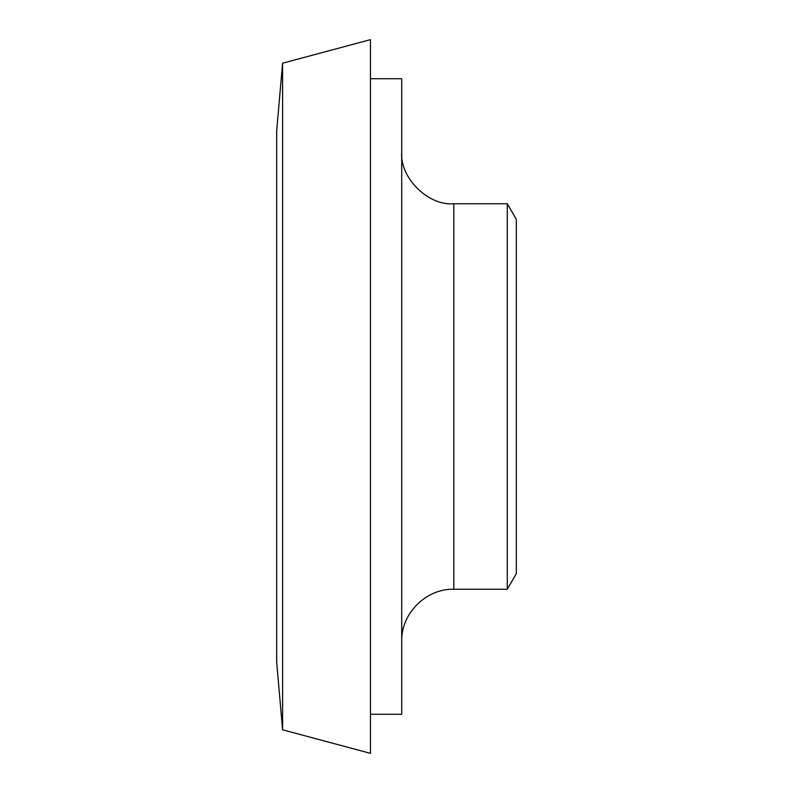 <?xml version="1.0" encoding="UTF-8"?>
<svg xmlns="http://www.w3.org/2000/svg" width="793" height="793" viewBox="0 0 793 793"><rect width="100%" height="100%" fill="white"/><g stroke="black" fill="none" stroke-linecap="round" stroke-linejoin="round"><path stroke-width="1.19" d="M401.714 641.349C400.931 613.584 426.049 588.475 453.804 589.249L453.804 203.751C428.032 206.081 399.385 177.424 401.714 151.651M370.45 78.725L401.714 78.725L401.714 714.275L370.45 714.275M453.804 203.751L507.292 203.751L507.292 589.249L453.804 589.249M282.595 63.192L276.678 130.815L276.678 662.185L282.595 729.808L370.45 753.35L370.45 39.65L282.595 63.192L282.595 729.808M507.292 203.751L516.322 219.374L516.322 573.626L507.292 589.249"/></g></svg>
